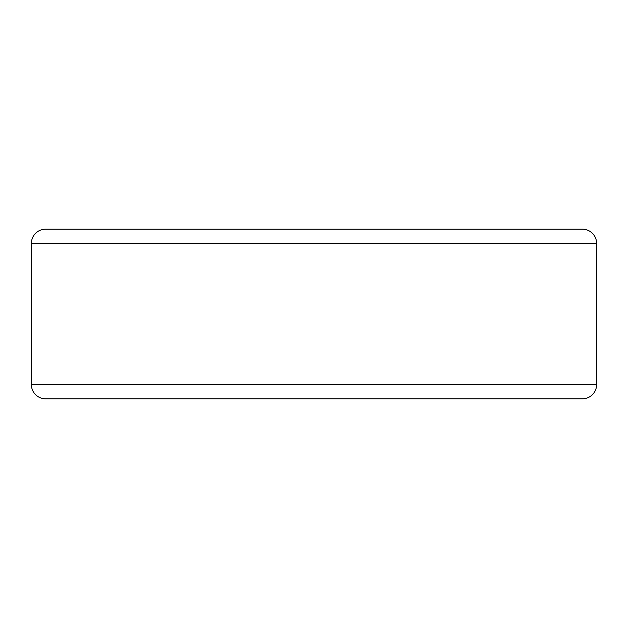 <?xml version="1.0" encoding="UTF-8"?>
<svg xmlns="http://www.w3.org/2000/svg" width="628" height="628" viewBox="0 0 628 628"><rect width="100%" height="100%" fill="white"/><g stroke="black" fill="none" stroke-linecap="round" stroke-linejoin="round"><path stroke-width="0.94" d="M31.4 243.35L596.6 243.35A14.13 14.13 0 0 0 582.47 229.22L45.53 229.22A14.13 14.13 0 0 0 31.4 243.35L31.4 384.65L596.6 384.65L596.6 243.35L31.4 243.35A14.13 14.13 0 0 1 45.53 229.22L582.47 229.22A14.13 14.13 0 0 1 596.6 243.35L596.6 384.65L31.4 384.65A14.13 14.13 0 0 0 45.53 398.78L582.47 398.78A14.13 14.13 0 0 0 596.6 384.65A14.13 14.13 0 0 1 582.47 398.78L45.53 398.78A14.13 14.13 0 0 1 31.4 384.65L31.4 243.35"/></g></svg>
